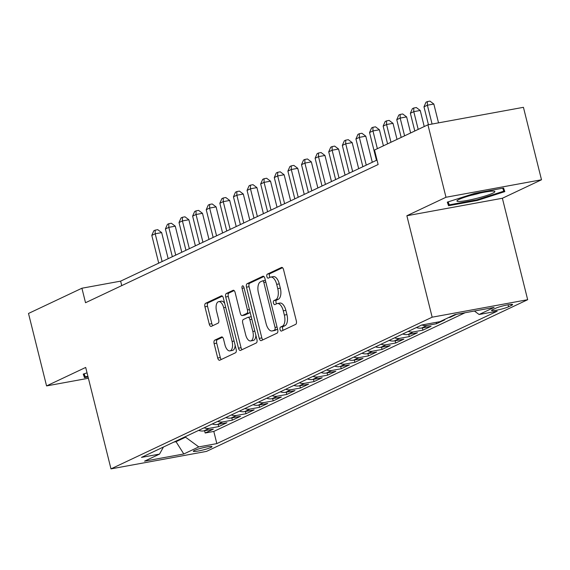 <?xml version="1.0" encoding="UTF-8"?>
<svg xmlns="http://www.w3.org/2000/svg" width="570" height="570" viewBox="0 0 570 570"><rect width="100%" height="100%" fill="white"/><g stroke="black" fill="none" stroke-linecap="round" stroke-linejoin="round"><path stroke-width="0.85" d="M280.07 329.503A2.066 1.005 -100.4 0 0 281.373 331.092A2.066 1.005 -100.4 0 0 281.502 331.056L295.695 324.351A2.95 1.439 -100.4 0 0 296.322 320.874L283.554 269.66A2.95 1.439 -100.4 0 0 281.687 267.394A2.95 1.439 -100.4 0 0 281.509 267.451L267.316 274.156A2.066 1.005 -100.4 0 0 266.874 276.585A2.066 1.005 -100.4 0 0 268.185 278.174A2.066 1.005 -100.4 0 0 268.306 278.139L270.144 277.269A9.441 4.61 -100.4 0 1 270.714 277.084A9.441 4.61 -100.4 0 1 276.692 284.352L277.754 288.62A9.441 4.61 -100.4 0 1 275.745 299.742L273.913 300.611A2.066 1.005 -100.4 0 0 273.472 303.048A2.066 1.005 -100.4 0 0 274.783 304.637A2.066 1.005 -100.4 0 0 274.904 304.594L276.742 303.724A9.441 4.61 -100.4 0 1 277.312 303.539A9.441 4.61 -100.4 0 1 283.283 310.814L284.352 315.082A9.441 4.61 -100.4 0 1 282.342 326.204L280.511 327.073A2.066 1.005 -100.4 0 0 280.07 329.503M277.312 303.539L279.891 303.069A9.441 4.61 -100.4 0 1 285.869 310.337L286.931 314.604A9.441 4.61 -100.4 0 1 284.929 325.727L283.091 326.596A2.066 1.005 -100.4 0 0 282.649 329.033A2.066 1.005 -100.4 0 0 283.219 330.244M282.535 267.708L269.895 273.678A2.066 1.005 -100.4 0 0 269.46 276.115A2.066 1.005 -100.4 0 0 270.023 277.326M270.714 277.084L273.294 276.614A9.441 4.61 -100.4 0 1 279.272 283.881L280.333 288.149A9.441 4.61 -100.4 0 1 278.331 299.271L276.493 300.141A2.066 1.005 -100.4 0 0 276.051 302.57A2.066 1.005 -100.4 0 0 276.621 303.781M210.929 447.436A9.619 1.083 166 0 0 212.004 446.624A9.619 1.083 166 0 0 204.787 447.343A9.619 1.083 166 0 0 194.406 450.464A9.619 1.083 166 0 0 193.337 451.276A9.619 1.083 166 0 0 200.555 450.557A9.619 1.083 166 0 0 210.929 447.436M214.755 340.162A2.95 1.439 -100.4 0 0 214.128 343.639L217.712 358.003A2.95 1.439 -100.4 0 0 219.578 360.276A2.95 1.439 -100.4 0 0 219.756 360.219L235.517 352.773A2.95 1.439 -100.4 0 0 236.144 349.296L223.376 298.089A2.95 1.439 -100.4 0 0 221.509 295.816A2.95 1.439 -100.4 0 0 221.331 295.873L205.563 303.318A2.95 1.439 -100.4 0 0 204.936 306.795L209.268 324.145A2.95 1.439 -100.4 0 0 211.135 326.418A2.95 1.439 -100.4 0 0 211.313 326.361L218.061 323.176A2.95 1.439 -100.4 0 0 218.688 319.699L216.536 311.092A7.895 3.848 -100.4 0 1 218.688 301.644A7.895 3.848 -100.4 0 1 223.682 307.714L232.09 341.43A7.895 3.848 -100.4 0 1 229.938 350.885A7.895 3.848 -100.4 0 1 224.943 344.807L223.547 339.186A2.95 1.439 -100.4 0 0 221.673 336.913A2.95 1.439 -100.4 0 0 221.495 336.977L214.755 340.162L217.334 339.684A2.95 1.439 -100.4 0 0 216.707 343.161L220.291 357.533A2.95 1.439 -100.4 0 0 221.31 359.485M85.692 367.436L46.569 385.918L28.5 313.457L81.916 288.228L85.529 302.72L378.124 164.523L374.511 150.031L427.928 124.802L445.989 197.263L406.866 215.745L432.16 317.191L110.986 468.882L85.692 367.436M259.25 338.381A2.95 1.439 -100.4 0 0 261.117 340.653A2.95 1.439 -100.4 0 0 261.295 340.596L277.063 333.151A2.95 1.439 -100.4 0 0 277.69 329.674L264.915 278.466A2.95 1.439 -100.4 0 0 263.048 276.193A2.95 1.439 -100.4 0 0 262.87 276.251L247.109 283.696A2.95 1.439 -100.4 0 0 246.482 287.173L259.25 338.381L261.837 337.91A2.95 1.439 -100.4 0 0 262.856 339.863M256.286 342.962L240.526 350.408A2.95 1.439 -100.4 0 1 240.348 350.464A2.95 1.439 -100.4 0 1 238.481 348.192L225.713 296.984A2.95 1.439 -100.4 0 1 226.34 293.507L233.087 290.322A2.95 1.439 -100.4 0 1 233.265 290.265A2.95 1.439 -100.4 0 1 235.132 292.531L240.305 313.301A2.95 1.439 -100.4 0 0 242.172 315.573A2.95 1.439 -100.4 0 0 242.35 315.516L246.824 313.4A2.95 1.439 -100.4 0 0 247.451 309.93L242.065 288.306A2.066 1.005 -100.4 0 1 242.628 285.834A2.066 1.005 -100.4 0 1 243.932 287.423L256.913 339.485A2.95 1.439 -100.4 0 1 256.286 342.962M204.594 430.749L205.157 433.008L213.322 429.153L203.903 430.877L209.347 428.305A12.027 10.41 -115.3 0 1 204.103 427.814M218.203 424.322L218.766 426.581L226.931 422.726L217.512 424.451L222.956 421.878A12.027 10.41 -115.3 0 1 217.712 421.387M231.812 417.896L232.375 420.154L240.54 416.299L231.121 418.024L236.564 415.452A12.027 10.41 -115.3 0 1 231.32 414.96M245.421 411.469L245.984 413.727L254.149 409.866L244.73 411.597L250.173 409.025A12.027 10.41 -115.3 0 1 244.929 408.533M259.029 405.042L259.592 407.301L267.757 403.439L258.338 405.163L263.782 402.598A12.027 10.41 -115.3 0 1 258.538 402.107M272.638 398.608L273.201 400.867L281.366 397.012L271.947 398.736L277.391 396.164A12.027 10.41 -115.3 0 1 272.147 395.68M286.247 392.181L286.81 394.44L294.975 390.585L285.556 392.31L290.999 389.738A12.027 10.41 -115.3 0 1 285.755 389.246M299.856 385.755L300.418 388.013L308.584 384.159L299.165 385.883L304.608 383.311A12.027 10.41 -115.3 0 1 299.364 382.819M313.464 379.328L314.027 381.587L322.192 377.732L312.773 379.456L318.217 376.884A12.027 10.41 -115.3 0 1 312.973 376.392M327.073 372.901L327.636 375.16L335.801 371.305L326.382 373.029L331.826 370.457A12.027 10.41 -115.3 0 1 326.582 369.966M340.682 366.474L341.245 368.733L349.417 364.878L339.991 366.603L345.434 364.031A12.027 10.41 -115.3 0 1 340.19 363.539M354.298 360.048L354.861 362.306L363.026 358.445L353.599 360.169L359.043 357.604A12.027 10.41 -115.3 0 1 353.799 357.112M367.906 353.621L368.469 355.88L376.635 352.018L367.208 353.742L372.652 351.17A12.027 10.41 -115.3 0 1 367.408 350.685M381.515 347.187L382.078 349.446L390.243 345.591L380.817 347.315L386.261 344.743A12.027 10.41 -115.3 0 1 381.017 344.252M395.124 340.76L395.687 343.019L403.852 339.164L394.426 340.889L399.869 338.316A12.027 10.41 -115.3 0 1 394.625 337.825M408.733 334.334L409.296 336.592L417.461 332.738L408.034 334.462L413.478 331.89A12.027 10.41 -115.3 0 1 408.234 331.398M422.341 327.907L422.904 330.165L431.07 326.311L421.643 328.035L427.087 325.463A12.027 10.41 -115.3 0 1 421.864 324.978M436.171 322.356L436.513 323.739L444.678 319.884L443.061 320.176M450.015 316.892L450.122 317.312L456.463 314.312M495.558 308.299L492.566 309.709A9.319 1.047 166 0 0 491.525 310.5A9.319 1.047 166 0 0 498.522 309.802A9.319 1.047 166 0 0 508.568 306.781L511.568 305.37A9.319 1.047 166 0 0 512.608 304.579A9.319 1.047 166 0 0 505.611 305.278A9.319 1.047 166 0 0 495.558 308.299M432.16 317.191L527.67 299.706L206.497 451.397L110.986 468.882M205.157 433.008L213.807 431.426L216.842 443.603L497.19 311.192L479.121 314.498L474.397 311.028M216.842 443.603L198.773 446.909L183.804 453.976L144.566 461.159L159.536 454.091L141.467 457.397L421.814 324.986L439.883 321.68L454.853 314.612L494.09 307.422L479.121 314.498M450.122 317.312L448.505 317.604M436.513 323.739L427.087 325.463M422.904 330.165L413.478 331.89M409.296 336.592L399.869 338.316M395.687 343.019L386.261 344.743M382.078 349.446L372.652 351.17M368.469 355.88L359.043 357.604M354.861 362.306L345.434 364.031M341.245 368.733L331.826 370.457M327.636 375.16L318.217 376.884M314.027 381.587L304.608 383.311M300.418 388.013L290.999 389.738M286.81 394.44L277.391 396.164M273.201 400.867L263.782 402.598M259.592 407.301L250.173 409.025M245.984 413.727L236.564 415.452M232.375 420.154L222.956 421.878M218.766 426.581L209.347 428.305M213.807 431.426L465.113 312.731M175.888 441.137L176.03 441.7L185.556 437.204L185.414 436.641M406.866 215.745L502.377 198.26L541.5 179.778L445.989 197.263M541.5 179.778L523.431 107.317L427.928 124.802M46.569 385.918L88.393 378.259M502.377 198.26L527.67 299.706M377.005 160.049L120.633 281.138L81.916 288.228M173.85 442.099L176.03 441.7L183.804 453.976M121.752 285.613L120.633 281.138M416.399 327.543A12.027 10.41 64.7 0 0 421.643 328.035M402.791 333.97A12.027 10.41 64.7 0 0 408.034 334.462M389.182 340.397A12.027 10.41 64.7 0 0 394.426 340.889M375.573 346.824A12.027 10.41 64.7 0 0 380.817 347.315M361.964 353.25A12.027 10.41 64.7 0 0 367.208 353.742M348.356 359.684A12.027 10.41 64.7 0 0 353.599 360.169M334.747 366.111A12.027 10.41 64.7 0 0 339.991 366.603M321.138 372.538A12.027 10.41 64.7 0 0 326.382 373.029M307.529 378.964A12.027 10.41 64.7 0 0 312.773 379.456M293.921 385.391A12.027 10.41 64.7 0 0 299.165 385.883M280.312 391.818A12.027 10.41 64.7 0 0 285.556 392.31M266.703 398.245A12.027 10.41 64.7 0 0 271.947 398.736M253.094 404.679A12.027 10.41 64.7 0 0 258.338 405.163M239.486 411.105A12.027 10.41 64.7 0 0 244.73 411.597M225.877 417.532A12.027 10.41 64.7 0 0 231.121 418.024M212.268 423.959A12.027 10.41 64.7 0 0 217.512 424.451M159.536 454.091L163.433 447.022M198.659 430.386A12.027 10.41 64.7 0 0 203.903 430.877M185.556 437.204L198.773 446.909M447.293 202.143L448.54 205.713L477.304 200.448L504.82 191.613L503.567 188.043L474.803 193.308L447.293 202.143M87.046 372.866L83.249 374.084L84.495 377.654L88.079 376.998M502.726 188.193L503.78 191.192L477.118 199.757L477.304 200.448M447.621 202.037L448.54 205.713M83.583 373.977L84.495 377.654M263.903 276.514L249.689 283.226A2.95 1.439 -100.4 0 0 249.069 286.696L261.837 337.91M274.597 329.859A2.066 1.005 -100.4 0 0 275.039 327.429L263.832 282.478A2.066 1.005 -100.4 0 0 262.521 280.889A2.066 1.005 -100.4 0 0 262.399 280.924L260.462 281.844A9.441 4.61 -100.4 0 0 258.452 292.966L266.119 323.689A9.441 4.61 -100.4 0 0 272.089 330.963A9.441 4.61 -100.4 0 0 272.66 330.778L277.177 329.389A2.066 1.005 -100.4 0 0 277.526 329.025M265.413 280.454A2.066 1.005 -100.4 0 0 265.1 280.411A2.066 1.005 -100.4 0 0 264.979 280.454L262.649 280.882M272.089 330.963L274.669 330.486A9.441 4.61 -100.4 0 0 275.239 330.301L272.66 330.778M277.177 329.389L275.239 330.301M234.113 290.579L228.919 293.037A2.95 1.439 -100.4 0 0 228.292 296.507L241.06 347.721A2.95 1.439 -100.4 0 0 242.079 349.674M244.573 315.11A2.95 1.439 -100.4 0 0 244.758 315.103A2.95 1.439 -100.4 0 0 244.936 315.046L249.411 312.93A2.95 1.439 -100.4 0 0 250.059 312.004M245.684 334.854A7.895 3.848 -100.4 0 0 250.679 340.931A7.895 3.848 -100.4 0 0 252.831 331.476L249.867 319.599A2.95 1.439 -100.4 0 0 248 317.326A2.95 1.439 -100.4 0 0 247.822 317.383L243.347 319.499A2.95 1.439 -100.4 0 0 242.72 322.976L245.684 334.854M250.679 340.931L253.258 340.461A7.895 3.848 -100.4 0 0 255.873 335.303M251.334 317.091A2.95 1.439 -100.4 0 0 250.579 316.856A2.95 1.439 -100.4 0 0 250.401 316.913M222.528 337.233L217.334 339.684M229.938 350.885L232.517 350.408A7.895 3.848 -100.4 0 0 235.132 345.256M224.715 303.461A7.895 3.848 -100.4 0 0 221.274 301.167L218.688 301.644M222.357 296.136L208.15 302.841A2.95 1.439 -100.4 0 0 207.523 306.318L211.848 323.674A2.95 1.439 -100.4 0 0 212.867 325.627M438.53 122.864L433.834 104.046L427.386 105.229L423.98 106.839L428.441 124.709M432.074 124.046L427.386 105.229L427.357 101.588L429.944 101.118L433.834 104.046M423.98 106.839L425.997 102.23L427.357 101.588M492.687 193.223A19.544 2.195 166 0 0 494.397 191.242A19.544 2.195 166 0 0 478.365 193.451A19.544 2.195 166 0 0 459.128 199.372A19.544 2.195 166 0 0 457.211 200.512A19.544 2.195 166 0 0 469.815 199.942A19.544 2.195 166 0 0 492.687 193.223M477.118 199.757L449.253 204.858L448.198 201.851M503.018 188.143L503.78 191.192M470.763 195.382A13.381 1.503 166 0 0 480.026 193.073M87.901 376.307L85.208 376.799L84.16 373.792M424.237 126.547L420.225 110.473L413.777 111.656L410.372 113.266L414.796 131.007M418.195 129.397L413.777 111.656L413.749 108.015L416.335 107.545L420.225 110.473M410.372 113.266L412.388 108.663L413.749 108.015M410.628 132.974L406.617 116.907L400.168 118.083L396.763 119.693L401.187 137.434M404.586 135.824L400.168 118.083L400.14 114.449L402.719 113.972L406.617 116.907M396.763 119.693L398.779 115.09L400.14 114.449M397.019 139.401L393.008 123.334L386.56 124.516L383.154 126.12L387.579 143.861M390.977 142.251L386.56 124.516L386.531 120.876L389.111 120.398L393.008 123.334M383.154 126.12L385.17 121.517L386.531 120.876M383.411 145.827L379.399 129.761L372.951 130.943L369.545 132.546L376.464 160.305M377.368 148.677L372.951 130.943L372.923 127.302L375.502 126.825L379.399 129.761M369.545 132.546L371.562 127.944L372.923 127.302M372.296 162.279L365.79 136.187L359.335 137.37L355.937 138.973L362.855 166.732M366.261 165.129L359.335 137.37L359.314 133.729L361.893 133.259L365.79 136.187M355.937 138.973L357.953 134.37L359.314 133.729M358.687 168.706L352.182 142.614L345.726 143.797L342.328 145.407L349.246 173.159M352.652 171.556L345.726 143.797L345.705 140.156L348.284 139.686L352.182 142.614M342.328 145.407L344.344 140.797L345.705 140.156M345.078 175.133L338.573 149.041L332.118 150.224L328.719 151.834L335.637 179.593M339.043 177.983L332.118 150.224L332.096 146.583L334.676 146.112L338.573 149.041M328.719 151.834L330.735 147.224L332.096 146.583M331.469 181.559L324.964 155.468L318.509 156.65L315.11 158.261L322.029 186.019M325.434 184.409L318.509 156.65L318.488 153.009L321.067 152.539L324.964 155.468M315.11 158.261L317.127 153.658L318.488 153.009M317.861 187.986L311.355 161.901L304.9 163.077L301.502 164.687L308.42 192.446M311.826 190.836L304.9 163.077L304.879 159.436L307.458 158.966L311.355 161.901M301.502 164.687L303.518 160.085L304.879 159.436M304.252 194.413L297.747 168.328L291.291 169.511L287.893 171.114L294.811 198.873M298.217 197.263L291.291 169.511L291.27 165.87L293.849 165.393L297.747 168.328M287.893 171.114L289.909 166.511L291.27 165.87M290.643 200.84L284.138 174.755L277.683 175.938L274.284 177.541L281.202 205.3M284.608 203.697L277.683 175.938L277.661 172.297L280.24 171.819L284.138 174.755M274.284 177.541L276.3 172.938L277.661 172.297M277.034 207.266L270.529 181.182L264.074 182.364L260.675 183.968L267.594 211.727M270.999 210.123L264.074 182.364L264.053 178.724L266.632 178.253L270.529 181.182M260.675 183.968L262.692 179.365L264.053 178.724M263.425 213.7L256.92 187.608L250.465 188.791L247.066 190.394L253.985 218.153M257.391 216.55L250.465 188.791L250.444 185.15L253.023 184.68L256.92 187.608M247.066 190.394L249.083 185.792L250.444 185.15M249.817 220.127L243.312 194.035L236.856 195.218L233.458 196.828L240.376 224.58M243.775 222.977L236.856 195.218L236.835 191.577L239.414 191.107L243.312 194.035M233.458 196.828L235.474 192.218L236.835 191.577M236.208 226.554L229.703 200.462L223.248 201.645L219.849 203.255L226.767 231.014M230.166 229.404L223.248 201.645L223.226 198.004L225.806 197.534L229.703 200.462M219.849 203.255L221.865 198.645L223.226 198.004M222.599 232.98L216.094 206.896L209.639 208.071L206.24 209.682L213.159 237.441M216.557 235.83L209.639 208.071L209.618 204.431L212.197 203.96L216.094 206.896M206.24 209.682L208.257 205.079L209.618 204.431M208.99 239.407L202.485 213.322L196.03 214.498L192.624 216.108L199.55 243.867M202.948 242.257L196.03 214.498L196.009 210.864L198.588 210.387L202.485 213.322M192.624 216.108L194.648 211.506L196.009 210.864M195.382 245.834L188.877 219.749L182.421 220.932L179.016 222.535L185.941 250.294M189.34 248.684L182.421 220.932L182.4 217.291L184.979 216.814L188.877 219.749M179.016 222.535L181.039 217.932L182.4 217.291M181.773 252.261L175.268 226.176L168.813 227.359L165.407 228.962L172.332 256.721M175.731 255.118L168.813 227.359L168.791 223.718L171.371 223.24L175.268 226.176M165.407 228.962L167.43 224.359L168.791 223.718M168.164 258.695L161.659 232.603L155.204 233.786L151.798 235.389L158.724 263.148M162.122 261.544L155.204 233.786L155.175 230.145L157.762 229.674L161.659 232.603M151.798 235.389L153.815 230.786L155.175 230.145M511.319 304.366L511.568 305.37M508.077 304.786L508.568 306.781M284.929 325.727L282.342 326.204M286.931 314.604L284.352 315.082M285.869 310.337L283.283 310.814M276.493 300.141L273.913 300.611M278.331 299.271L275.745 299.742M280.333 288.149L277.754 288.62M279.272 283.881L276.692 284.352M269.895 273.678L267.316 274.156M281.872 267.38L281.509 267.451M283.091 326.596L280.511 327.073M249.069 286.696L246.482 287.173M249.689 283.226L247.109 283.696M263.24 276.186L262.87 276.251M277.034 327.066L275.039 327.429M265.827 282.114L263.832 282.478M241.06 347.721L238.481 348.192M228.292 296.507L225.713 296.984M228.919 293.037L226.34 293.507M233.451 290.251L233.087 290.322M244.936 315.046L242.35 315.516M249.411 312.93L246.824 313.4M249.453 309.56L247.451 309.93M244.06 287.943L242.065 288.306M254.826 331.113L252.831 331.476M251.862 319.236L249.867 319.599M221.865 336.906L221.495 336.977M234.092 341.067L232.09 341.43M225.684 307.351L223.682 307.714M211.848 323.674L209.268 324.145M207.523 306.318L204.936 306.795M208.15 302.841L205.563 303.318M221.694 295.809L221.331 295.873M220.291 357.533L217.712 358.003M216.707 343.161L214.128 343.639M265.1 280.411L262.521 280.889M244.758 315.103L242.172 315.573M250.579 316.856L248 317.326"/></g></svg>
